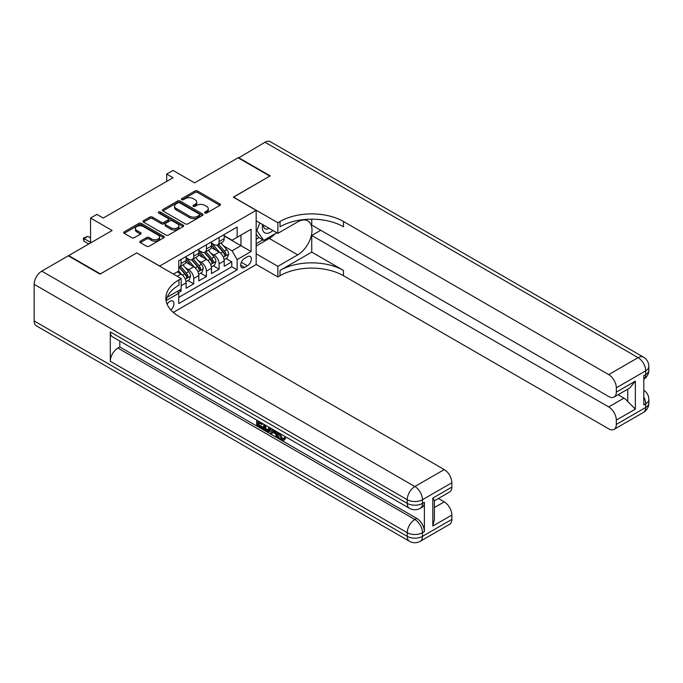 <?xml version="1.0" encoding="UTF-8"?>
<svg xmlns="http://www.w3.org/2000/svg" width="683" height="683" viewBox="0 0 683 683"><rect width="100%" height="100%" fill="white"/><g stroke="black" fill="none" stroke-linecap="round" stroke-linejoin="round"><path stroke-width="1.02" d="M204.934 213.011A1.229 0.709 0 0 0 206.676 213.011L219.909 205.37A1.759 1.016 0 0 0 220.43 204.652A1.759 1.016 0 0 0 219.909 203.935L197.489 190.984A1.759 1.016 0 0 0 194.996 190.984L181.763 198.625A1.229 0.709 0 0 0 181.405 199.129A1.229 0.709 0 0 0 181.763 199.632A1.229 0.709 0 0 0 183.505 199.632L185.221 198.642A5.635 3.253 0 0 1 193.195 198.642L195.065 199.726A5.635 3.253 0 0 1 196.713 202.023A5.635 3.253 0 0 1 195.065 204.328L193.349 205.318A1.229 0.709 0 0 0 192.99 205.822A1.229 0.709 0 0 0 193.349 206.326A1.229 0.709 0 0 0 195.09 206.326L196.806 205.335A5.635 3.253 0 0 1 204.78 205.335L206.65 206.411A5.635 3.253 0 0 1 208.298 208.716A5.635 3.253 0 0 1 206.65 211.013L204.934 212.003A1.229 0.709 0 0 0 204.576 212.507A1.229 0.709 0 0 0 204.934 213.011L204.934 212.003M170.87 310.014A5.746 3.313 120 0 0 173.789 305.028A5.746 3.313 120 0 0 172.748 301.066A5.746 3.313 120 0 0 169.871 301.348A5.746 3.313 120 0 0 167.113 304.191M140.314 241.184A1.759 1.016 0 0 0 139.802 241.902A1.759 1.016 0 0 0 140.314 242.619L146.606 246.256A1.759 1.016 0 0 0 149.099 246.256L163.8 237.769A1.759 1.016 0 0 0 164.313 237.052A1.759 1.016 0 0 0 163.8 236.327L141.372 223.384A1.759 1.016 0 0 0 138.888 223.384L124.186 231.87A1.759 1.016 0 0 0 123.666 232.587A1.759 1.016 0 0 0 124.186 233.313L131.785 237.693A1.759 1.016 0 0 0 134.278 237.693L140.561 234.064A1.759 1.016 0 0 0 141.082 233.347A1.759 1.016 0 0 0 140.561 232.63L136.796 230.453A4.713 2.723 0 0 1 135.413 228.523A4.713 2.723 0 0 1 138.325 226.013A4.713 2.723 0 0 1 143.464 226.602L158.225 235.123A4.713 2.723 0 0 1 159.6 237.052A4.713 2.723 0 0 1 156.697 239.562A4.713 2.723 0 0 1 151.558 238.973L149.099 237.556A1.759 1.016 0 0 0 146.606 237.556L140.314 241.184L140.314 242.619M136.882 252.992L159.72 266.037L256.168 210.355L233.321 197.165L269.811 176.103L238.085 157.782L194.621 182.873L173.047 170.426L166.703 174.088L173.047 177.751L103.253 218.048L96.901 214.385L90.557 218.048L90.557 242.952M136.882 252.847L100.392 273.909L68.667 255.596L112.132 230.504L90.557 218.048M185.349 223.887A1.759 1.016 0 0 0 187.834 223.887L202.535 215.401A1.759 1.016 0 0 0 203.056 214.684A1.759 1.016 0 0 0 202.535 213.967L180.116 201.015A1.759 1.016 0 0 0 177.623 201.015L162.921 209.502A1.759 1.016 0 0 0 162.409 210.227A1.759 1.016 0 0 0 162.921 210.945L185.349 223.887M159.122 213.275A1.229 0.709 0 0 1 160.368 213.455L160.368 211.986L183.164 225.151A1.759 1.016 0 0 1 183.684 225.868A1.759 1.016 0 0 1 183.164 226.585L168.47 235.072A1.759 1.016 0 0 1 165.978 235.072L143.558 222.129L149.842 218.517L149.842 217.057L143.558 220.686A1.759 1.016 0 0 0 143.037 221.403A1.759 1.016 0 0 0 143.558 222.129L143.558 220.686M149.842 218.517A1.759 1.016 0 0 1 152.335 218.517L152.335 217.057A1.759 1.016 0 0 0 149.842 217.057M152.335 217.057L161.427 222.308A1.759 1.016 0 0 0 163.92 222.308L168.095 219.9A1.759 1.016 0 0 0 168.607 219.175A1.759 1.016 0 0 0 168.095 218.458L158.627 212.994A1.229 0.709 0 0 1 158.268 212.49A1.229 0.709 0 0 1 159.028 211.832A1.229 0.709 0 0 1 160.368 211.986M68.667 256.031L68.667 255.596M178.408 292.683L181.038 291.163L179.39 290.215M181.166 285.742L186.118 282.89L186.118 288.235L193.733 283.838L187.953 280.508M185.469 267.856L188.653 269.7A7.18 4.141 60 0 1 193.733 278.493L198.804 275.556L198.804 280.909L206.42 276.513L200.648 273.183M198.155 260.53L201.348 262.374A7.18 4.141 60 0 1 206.42 271.168L211.499 268.231L211.499 273.584L219.115 269.187L219.115 263.834A7.18 4.141 -120 0 0 214.035 255.049L210.851 253.205M213.335 265.849L219.115 269.187M186.118 282.89A7.18 4.141 -120 0 0 181.038 274.096L177.23 271.894M198.804 275.556A7.18 4.141 -120 0 0 193.733 266.771L185.878 262.238M211.499 268.231A7.18 4.141 -120 0 0 206.42 259.438L198.574 254.913M247.408 256.731L244.616 258.345A5.566 3.21 120 0 0 240.988 263.245A5.566 3.21 120 0 0 241.833 267.702A5.566 3.21 120 0 0 244.616 267.429L247.408 265.815A5.566 3.21 120 0 0 251.045 260.915A5.566 3.21 120 0 0 250.191 256.458A5.566 3.21 120 0 0 247.408 256.731M173.303 312.413L256.168 264.569L256.168 210.355M177.58 291.257L178.758 293.289L178.758 303.551L237.129 269.845L237.129 259.591L232.058 250.798L223.537 245.88M178.758 293.289L166.14 300.58M173.422 274.096L178.758 271.014L178.758 260.761L237.129 227.055L237.129 237.317L251.088 229.257L251.088 251.532L237.129 259.591M186.118 257.679L188.653 259.147A7.18 4.141 60 0 0 192.247 259.506L197.319 256.569A7.18 4.141 -120 0 0 198.804 253.291L198.804 249.184M198.804 250.354L201.348 251.822A7.18 4.141 60 0 0 204.934 252.181L210.014 249.244A7.18 4.141 -120 0 0 211.499 245.957L211.499 241.859M178.758 297.395L231.802 266.771L231.802 261.862L224.186 266.259L224.186 260.906A7.18 4.141 -120 0 0 219.115 252.112L211.26 247.588M211.499 243.028L214.035 244.497A7.18 4.141 -120 0 0 217.621 244.847A7.18 4.141 -120 0 0 219.115 241.56L219.115 237.462M217.621 244.847L222.701 241.919A7.18 4.141 -120 0 0 224.186 238.632L224.186 234.534M181.038 259.438L181.038 263.544A7.18 4.141 60 0 1 179.552 266.831A7.18 4.141 60 0 1 178.758 267.121M179.552 266.831L184.632 263.903A7.18 4.141 -120 0 0 186.118 260.616L186.118 256.509M193.733 252.112L193.733 256.219A7.18 4.141 60 0 1 192.247 259.506M206.42 244.787L206.42 248.894A7.18 4.141 60 0 1 204.934 252.181M206.42 271.168L206.42 276.513M193.733 278.493L193.733 283.838M181.038 289.259L181.038 291.163M232.058 250.798L240.937 245.667L240.937 235.114L251.088 229.257M224.186 235.994L251.088 251.532M224.186 235.703L232.058 240.245L237.129 237.317M166.703 174.088L166.703 181.413M226.03 258.524L231.802 261.862M231.802 266.771L237.129 269.845M205.429 213.181L206.65 212.481A5.635 3.253 0 0 0 208.298 210.176L208.298 208.716M196.713 202.023L196.713 203.491A5.635 3.253 0 0 1 195.065 205.796L193.844 206.497M219.892 205.387L197.489 192.452A1.759 1.016 0 0 0 194.996 192.452L182.259 199.812M202.51 215.418L180.116 202.484A1.759 1.016 0 0 0 177.623 202.484L162.947 210.953L162.921 209.502M199.419 215.188A1.229 0.709 0 0 0 199.786 214.684A1.229 0.709 0 0 0 199.419 214.18L179.74 202.817A1.229 0.709 0 0 0 177.998 202.817L176.188 203.858A5.635 3.253 0 0 0 174.541 206.164A5.635 3.253 0 0 0 176.188 208.46L189.643 216.229A5.635 3.253 0 0 0 197.618 216.229L199.419 215.188L199.419 216.648A1.229 0.709 0 0 0 199.786 216.152L199.786 214.684M174.541 206.164L174.541 207.623A5.635 3.253 0 0 0 176.188 209.929L176.188 208.46M199.419 216.648L197.618 217.698A5.635 3.253 0 0 1 189.643 217.698L176.188 209.929M152.335 218.517L161.427 223.768A1.759 1.016 0 0 0 163.92 223.768L168.095 221.36A1.759 1.016 0 0 0 168.607 220.643L168.607 219.175M160.368 213.455L183.146 226.602M170.87 227.755A4.713 2.723 0 0 0 176.001 228.344A4.713 2.723 0 0 0 178.912 225.834A4.713 2.723 0 0 0 177.529 223.904L172.329 220.908A1.759 1.016 0 0 0 169.836 220.908L165.662 223.315A1.759 1.016 0 0 0 165.149 224.033A1.759 1.016 0 0 0 165.662 224.75L170.87 227.755L170.87 229.215A4.713 2.723 0 0 0 176.001 229.812A4.713 2.723 0 0 0 178.912 227.294L178.912 225.834M165.149 224.033L165.149 225.501A1.759 1.016 0 0 0 165.662 226.218L165.662 224.75M170.87 229.215L165.662 226.218M159.6 237.052L159.6 238.512A4.713 2.723 0 0 1 156.697 241.031A4.713 2.723 0 0 1 151.558 240.442L149.099 239.016A1.759 1.016 0 0 0 146.606 239.016L140.339 242.636M135.413 228.523L135.413 229.992A4.713 2.723 0 0 0 136.796 231.913L136.796 230.453M140.544 234.081L136.796 231.913M163.8 236.327L163.8 237.769L141.372 224.852A1.759 1.016 0 0 0 138.888 224.852L124.212 233.321M224.084 259.651L227.362 257.756L228.626 254.093A4.755 2.749 -120 0 0 226.773 249.628L220.976 242.917M219.815 252.582L212.942 244.616A13.728 7.923 -120 0 0 211.499 243.105M216.041 250.345L212.2 245.889A11.398 6.582 -120 0 0 211.499 245.129M216.981 245.112L222.846 251.899A4.755 2.749 60 0 1 224.536 255.177C225.253 256.134 225.757 255.835 226.064 254.298A4.755 2.749 -120 0 0 224.366 251.02L218.569 244.309M217.322 245.001L223.623 252.292A2.425 1.4 60 0 1 224.237 253.239L226.064 254.298M224.536 255.177L224.886 255.741M262.656 224.579A11.662 6.736 120 0 0 266.447 233.33A11.662 6.736 120 0 0 272.901 230.487M263.425 225.014A7.983 4.61 120 0 0 265.072 228.745A7.983 4.61 120 0 0 266.242 229.104A7.983 4.61 120 0 0 269.136 228.318M276.854 232.775L263.723 240.356L258.644 237.419L256.168 233.902M263.723 240.356L256.868 230.606L259.839 222.948M256.168 230.205L256.868 230.606M238.461 158.004L264.987 142.252L638.084 357.653A10.766 6.215 120 0 1 643.463 357.124A10.766 10.766 0 0 1 648.85 366.447A10.766 6.215 180 0 1 645.7 370.843L616.322 387.807A10.766 6.215 -120 0 0 608.707 374.617L638.084 357.653A10.766 6.215 60 0 1 645.7 370.843L645.7 374.506L643.796 375.607L643.796 404.917L645.7 403.815L645.7 407.478A10.766 6.215 60 0 1 643.463 412.404L614.085 429.368A10.766 6.215 -120 0 0 616.322 424.442L645.7 407.478A10.766 6.215 0 0 0 648.85 403.081A10.766 10.766 0 0 1 643.463 412.404M238.461 157.56L270.186 175.881L233.449 197.233M256.168 253.803L277.87 266.327L297.728 254.861A20.191 11.654 120 0 0 310.919 237.069A20.191 11.654 120 0 0 307.82 220.891A20.191 11.654 120 0 0 297.728 221.89L277.87 233.355L277.87 222.735L280.021 221.488A44.865 25.903 180 0 1 343.472 221.488L608.707 374.617M277.87 266.327L277.87 276.957L280.021 275.71A44.865 25.903 180 0 1 343.472 275.71L608.707 428.839A10.766 6.215 -120 0 0 614.085 429.368M311.747 252.112L280.021 270.434A44.865 25.903 180 0 1 343.472 270.434L311.747 252.112L311.747 235.481L320.762 230.282M311.747 219.175L311.747 225.083L608.707 396.524A10.766 6.215 -120 0 0 614.085 397.054A10.766 6.215 -120 0 0 616.322 392.127L635.352 381.14L635.352 409.126L627.737 401.51L627.737 389.173M635.352 409.126L616.322 420.113L616.322 424.442M616.322 420.113A10.766 6.215 -120 0 0 608.707 406.931L623.929 398.138A10.766 6.215 60 0 1 627.737 401.51M311.747 235.481L608.707 406.931M264.987 142.252A10.766 6.215 -60 0 1 270.374 141.714L643.463 357.124M256.168 220.831L277.87 233.355M233.449 197.088L277.87 222.735M256.168 264.423L277.87 276.957M616.322 387.807L616.322 392.127M618.072 394.757L623.929 398.138M280.021 221.488L280.021 226.765A44.865 25.903 180 0 1 343.472 226.765L343.472 221.488M614.085 397.054L629.658 388.064L635.352 381.14M274.899 233.902A20.191 11.654 -60 0 1 269.298 238.452L256.168 246.034M256.168 243.686L262.835 239.844M256.168 239.289L259.028 237.641M280.047 433.543L282.403 438.46L283.291 438.776M279.134 433.065L279.031 434.123L281.387 439.049L282.873 439.237L284.538 437.496L285.614 438.401L283.71 440.415L281.49 440.125C279.151 438.537 277.972 436.335 277.964 433.509L278.049 432.433M272.927 432.365L271.416 434.2L270.28 433.543L272.201 429.061M277.033 431.844L278.553 437.146L277.537 437.726L276.402 437.069L275.531 433.867L272.286 431.989L271.416 434.2M258.772 422.837L258.772 424.706L263.262 427.302L263.262 428.309L262.246 428.898L256.68 425.688L256.68 420.096M262.767 423.614L261.76 424.561L257.756 422.248L257.756 425.296L258.772 424.706M110.296 331.938L407.247 503.38A10.766 6.215 120 0 0 409.476 508.314L112.524 336.864A10.766 6.215 -60 0 1 110.296 331.938L110.296 361.247A10.766 6.215 -60 0 1 117.903 348.057L119.807 346.955L416.767 518.406A10.766 6.215 60 0 1 424.374 531.587L424.374 502.287A10.766 6.215 60 0 1 422.145 507.213L420.241 508.314A10.766 6.215 -120 0 0 422.47 503.38L424.374 502.287M119.807 346.955L119.807 341.073M270.972 428.343L269.922 431.229L268.906 431.81L266.438 431.323L263.706 429.744L263.706 424.152M100.017 274.131L136.754 252.923L181.166 278.562L179.006 279.808A44.865 25.903 -0 0 0 165.867 298.13A44.865 25.903 -0 0 0 179.006 316.442L444.24 469.571A10.766 6.215 60 0 1 451.856 482.761L422.47 499.717L422.47 503.38A10.766 6.215 -0 0 1 407.247 503.38L407.247 499.717L34.15 284.316A10.766 6.215 -60 0 1 41.765 271.125L68.283 255.818L100.017 274.131M181.166 278.562L181.166 289.191L167.139 297.284M432.817 498.069L434.397 500.451L434.397 519.285L432.817 526.055L432.817 498.069L451.856 487.081L451.856 482.761M451.856 487.081A10.766 6.215 60 0 1 449.619 492.008L434.397 500.801M34.15 320.95L407.247 536.351A10.766 6.215 120 0 0 409.476 541.286L36.378 325.876A10.766 6.215 -60 0 1 34.15 320.95L34.15 284.316M438.384 498.496L444.24 501.877A10.766 6.215 60 0 1 451.856 515.067L432.817 526.055M424.374 531.587L422.47 532.689L422.47 536.351L451.856 519.396L451.856 515.067M451.856 519.396A10.766 6.215 60 0 1 449.619 524.322L420.241 541.286A10.766 6.215 -120 0 0 422.47 536.351A10.766 6.215 -0 0 1 407.247 536.351L407.247 532.689L110.296 361.247M179.006 279.808L179.006 285.084A44.865 25.903 -0 0 0 166.106 300.759M257.756 425.296L262.246 427.882L263.262 427.302M262.246 427.882L262.246 428.898M257.756 420.719L261.76 423.545L262.204 423.289M261.76 423.545L261.76 424.561M257.756 421.232L258.2 420.976M269.879 427.712L268.906 431.81M264.782 424.775L264.782 429.351L268.146 430.674L268.803 427.097M269.956 428.907L270.946 428.335M265.798 425.364L265.798 428.762L269.162 430.085M264.782 429.351L265.798 428.762M266.353 430.256L267.369 429.667M275.616 431.033L277.537 437.726M273.209 429.641L272.611 431.161L275.206 432.663L274.609 430.452M273.849 430.008L273.627 430.58L274.831 431.272M272.611 431.161L273.627 430.58M281.387 439.049L282.403 438.46M279.031 434.123L280.004 433.568M283.522 438.085L284.598 438.99L285.614 438.401M284.598 438.99L283.71 440.415M211.388 266.976L214.667 265.081L215.939 261.418A4.755 2.749 -120 0 0 214.086 256.953L208.289 250.243M207.128 259.907L200.247 251.942A13.728 7.923 -120 0 0 198.804 250.43M203.355 257.67L199.513 253.222A11.398 6.582 -120 0 0 198.804 252.454M204.285 252.437L210.151 259.224A4.755 2.749 60 0 1 211.85 262.503C212.567 263.459 213.07 263.168 213.369 261.623A4.755 2.749 -120 0 0 211.679 258.345L205.873 251.634M204.635 252.326L210.936 259.617A2.425 1.4 60 0 1 211.542 260.565L213.369 261.623M211.85 262.503L212.191 263.066M198.702 274.301L201.98 272.406L203.244 268.743A4.755 2.749 -120 0 0 201.4 264.278L195.594 257.568M194.433 267.232L187.56 259.267A13.728 7.923 -120 0 0 186.118 257.764M190.668 264.995L186.818 260.547A11.398 6.582 -120 0 0 186.118 259.779M191.599 259.762L197.464 266.549A4.755 2.749 60 0 1 199.154 269.828C199.871 270.784 200.384 270.494 200.682 268.948A4.755 2.749 -120 0 0 198.984 265.67L193.187 258.959M191.94 259.651L198.241 266.951A2.425 1.4 60 0 1 198.855 267.898L200.682 268.948M199.154 269.828L199.504 270.391M186.007 281.627L189.285 279.74L190.557 276.069A4.755 2.749 -120 0 0 188.704 271.603L182.907 264.893M181.746 274.557L178.707 271.04M177.973 272.321L177.478 271.757M178.903 267.087L184.769 273.874A4.755 2.749 60 0 1 186.468 277.153C187.185 278.109 187.688 277.819 187.987 276.274A4.755 2.749 -120 0 0 186.297 272.995L180.5 266.285M179.253 266.976L185.554 274.276A2.425 1.4 60 0 1 186.16 275.223L187.987 276.274M186.468 277.153L186.809 277.716M90.557 237.974L87.766 236.361L83.958 238.563L90.557 242.371M83.958 241.201L83.258 238.154L83.958 238.563L83.958 241.201L88.781 243.985M83.258 238.154L87.766 236.361M177.23 276.291L181.038 274.096M188.653 269.7L193.733 266.771M201.348 262.374L206.42 259.438M214.035 255.049L219.115 252.112M219.115 241.56L224.186 238.632M181.038 263.544L186.118 260.616M193.733 256.219L198.804 253.291M206.42 248.894L211.499 245.957M219.115 263.834L224.186 260.906M241.321 262.306L247.408 265.815M240.681 265.158L244.616 267.429M206.65 212.481L206.65 211.013M193.349 206.326L193.349 205.318M195.065 205.796L195.065 204.328M181.763 199.632L181.763 198.625M194.996 192.452L194.996 190.984M197.489 192.452L197.489 190.984M219.909 205.37L219.909 203.935M177.623 202.484L177.623 201.015M180.116 202.484L180.116 201.015M202.535 215.401L202.535 213.967M189.643 217.698L189.643 216.229M197.618 217.698L197.618 216.229M161.427 223.768L161.427 222.308M163.92 223.768L163.92 222.308M168.095 221.36L168.095 219.9M183.164 226.585L183.164 225.151M146.606 239.016L146.606 237.556M149.099 239.016L149.099 237.556M151.558 240.442L151.558 238.973M140.561 234.064L140.561 232.63M124.186 233.313L124.186 231.87M138.888 224.852L138.888 223.384M141.372 224.852L141.372 223.384M223.358 257.209L228.6 254.187M212.942 244.616L213.591 244.241M224.366 251.02L226.773 249.628M220.575 253.205L222.846 251.899M280.021 270.434L280.021 275.71M343.472 270.434L343.472 275.71M643.796 396.9A10.766 6.215 60 0 1 645.7 403.815A10.766 6.215 180 0 0 648.85 399.418A10.766 10.766 0 0 0 643.796 390.292M645.7 374.506A10.766 6.215 60 0 1 643.796 379.227A10.766 10.766 0 0 0 648.85 370.109A10.766 6.215 0 0 1 645.7 374.506M269.298 238.452L297.728 254.861M41.765 271.125L414.863 486.535L444.24 469.571M117.903 348.057L414.863 519.498L416.767 518.406M434.397 507.563L444.24 501.877M414.863 486.535A10.766 6.215 120 0 0 407.247 499.717A10.766 6.215 180 0 0 422.47 499.717A10.766 6.215 -120 0 0 414.863 486.535M414.863 519.498A10.766 6.215 120 0 0 407.247 532.689A10.766 6.215 180 0 0 422.47 532.689A10.766 6.215 -120 0 0 414.863 519.498M210.663 264.534L215.905 261.512M200.247 251.942L200.904 251.566M211.679 258.345L214.086 256.953M207.888 260.53L210.151 259.224M197.976 271.868L203.218 268.837M187.56 259.267L188.209 258.891M198.984 265.67L201.4 264.278M195.193 267.864L197.464 266.549M185.281 279.193L190.523 276.163M186.297 272.995L188.704 271.603M182.506 275.189L184.769 273.874M648.85 399.418L648.85 403.081M648.85 366.447L648.85 370.109M409.476 508.314A10.766 10.766 0 0 0 420.241 508.314M409.476 541.286A10.766 10.766 0 0 0 420.241 541.286"/></g></svg>
